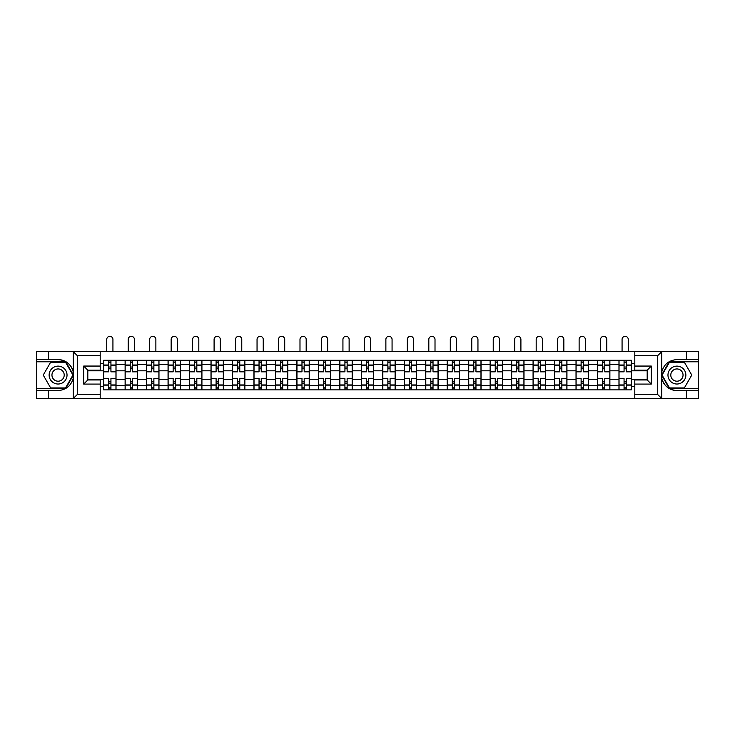 <?xml version="1.0" encoding="UTF-8"?>
<svg xmlns="http://www.w3.org/2000/svg" width="735" height="735" viewBox="0 0 735 735"><rect width="100%" height="100%" fill="white"/><g stroke="black" fill="none" stroke-linecap="round" stroke-linejoin="round"><path stroke-width="1.1" d="M100.199 398.673L634.801 398.673L634.801 379.958L647.186 379.958L647.186 370.183L634.801 370.183L634.801 351.468L100.199 351.468L100.199 370.183L87.814 370.183L87.814 379.958L100.199 379.958L100.199 398.673L73.031 398.673L77.285 394.548L100.199 394.548M73.031 398.673L36.75 398.673L36.75 390.551L48.584 390.551L48.584 398.673L77.763 398.673M77.763 351.468L36.75 351.468L36.75 388.356L65.755 388.356L73.417 375.07L65.755 361.785L36.75 361.785M634.801 351.468L698.25 351.468L698.25 359.59L686.416 359.59L686.416 351.468L657.237 351.468M125.115 389.862L125.115 364.468L116.029 364.468L116.029 389.862M116.029 364.468L116.029 360.269M125.115 364.468L125.115 360.269M137.5 360.269L137.5 389.862M146.587 389.862L146.587 360.269M158.971 360.269L158.971 389.862M168.058 389.862L168.058 360.269M180.442 360.269L180.442 389.862M189.529 389.862L189.529 360.269M201.923 360.269L201.923 389.862M211 389.862L211 360.269M223.394 360.269L223.394 389.862M232.471 389.862L232.471 360.269M244.865 360.269L244.865 389.862M253.942 389.862L253.942 360.269M266.336 360.269L266.336 389.862M275.423 389.862L275.423 360.269M287.808 360.269L287.808 389.862M296.894 389.862L296.894 360.269M309.279 360.269L309.279 389.862M318.365 389.862L318.365 360.269M330.75 360.269L330.75 389.862M339.836 389.862L339.836 360.269M352.221 360.269L352.221 389.862M361.308 389.862L361.308 360.269M373.692 360.269L373.692 389.862M382.779 389.862L382.779 360.269M395.164 360.269L395.164 389.862M404.25 389.862L404.25 360.269M416.635 360.269L416.635 389.862M425.721 389.862L425.721 360.269M438.106 360.269L438.106 389.862M447.192 389.862L447.192 360.269M459.577 360.269L459.577 389.862M468.664 389.862L468.664 360.269M481.058 360.269L481.058 389.862M490.135 389.862L490.135 360.269M502.529 360.269L502.529 389.862M511.606 389.862L511.606 360.269M524 360.269L524 389.862M533.077 389.862L533.077 360.269M545.471 360.269L545.471 389.862M554.558 389.862L554.558 360.269M566.942 360.269L566.942 389.862M576.029 389.862L576.029 360.269M588.413 360.269L588.413 389.862M597.5 389.862L597.5 360.269M609.885 360.269L609.885 389.862M618.971 389.862L618.971 360.269M618.971 379.333L609.885 379.333M597.5 379.333L588.413 379.333M576.029 379.333L566.942 379.333M554.558 379.333L545.471 379.333M533.077 379.333L524 379.333M511.606 379.333L502.529 379.333M490.135 379.333L481.058 379.333M468.664 379.333L459.577 379.333M447.192 379.333L438.106 379.333M425.721 379.333L416.635 379.333M404.25 379.333L395.164 379.333M382.779 379.333L373.692 379.333M361.308 379.333L352.221 379.333M339.836 379.333L330.75 379.333M318.365 379.333L309.279 379.333M296.894 379.333L287.808 379.333M275.423 379.333L266.336 379.333M253.942 379.333L244.865 379.333M232.471 379.333L223.394 379.333M211 379.333L201.923 379.333M189.529 379.333L180.442 379.333M168.058 379.333L158.971 379.333M146.587 379.333L137.5 379.333M125.115 379.333L116.029 379.333M618.971 370.808L609.885 370.808M597.5 370.808L588.413 370.808M576.029 370.808L566.942 370.808M554.558 370.808L545.471 370.808M533.077 370.808L524 370.808M511.606 370.808L502.529 370.808M490.135 370.808L481.058 370.808M468.664 370.808L459.577 370.808M447.192 370.808L438.106 370.808M425.721 370.808L416.635 370.808M404.25 370.808L395.164 370.808M382.779 370.808L373.692 370.808M361.308 370.808L352.221 370.808M339.836 370.808L330.75 370.808M318.365 370.808L309.279 370.808M296.894 370.808L287.808 370.808M275.423 370.808L266.336 370.808M253.942 370.808L244.865 370.808M232.471 370.808L223.394 370.808M211 370.808L201.923 370.808M189.529 370.808L180.442 370.808M168.058 370.808L158.971 370.808M146.587 370.808L137.5 370.808M125.115 370.808L116.029 370.808M87.814 379.333L103.644 379.333L103.644 370.808L87.814 370.808M100.199 363.513L103.644 363.513L103.644 370.808M647.186 370.808L631.356 370.808L631.356 360.269L103.644 360.269L103.644 363.513M631.356 363.513L634.801 363.513M634.801 386.628L631.356 386.628L631.356 379.333L647.186 379.333M103.644 379.333L103.644 389.862L631.356 389.862L631.356 386.628M103.644 386.628L100.199 386.628M631.356 370.808L631.356 379.333M110.939 387.804L108.734 387.804M108.734 362.337L110.939 362.337M132.41 387.804L130.205 387.804M130.205 362.337L132.41 362.337M153.881 387.804L151.676 387.804M151.676 362.337L153.881 362.337M175.353 387.804L173.148 387.804M173.148 362.337L175.353 362.337M196.824 387.804L194.628 387.804M194.628 362.337L196.824 362.337M218.295 387.804L216.099 387.804M216.099 362.337L218.295 362.337M239.766 387.804L237.57 387.804M237.57 362.337L239.766 362.337M261.237 387.804L259.042 387.804M259.042 362.337L261.237 362.337M282.718 387.804L280.513 387.804M280.513 362.337L282.718 362.337M304.189 387.804L301.984 387.804M301.984 362.337L304.189 362.337M325.66 387.804L323.455 387.804M323.455 362.337L325.66 362.337M347.131 387.804L344.926 387.804M344.926 362.337L347.131 362.337M368.602 387.804L366.397 387.804M366.397 362.337L368.602 362.337M390.074 387.804L387.869 387.804M387.869 362.337L390.074 362.337M411.545 387.804L409.34 387.804M409.34 362.337L411.545 362.337M433.016 387.804L430.811 387.804M430.811 362.337L433.016 362.337M454.487 387.804L452.282 387.804M452.282 362.337L454.487 362.337M475.958 387.804L473.763 387.804M473.763 362.337L475.958 362.337M497.43 387.804L495.234 387.804M495.234 362.337L497.43 362.337M518.901 387.804L516.705 387.804M516.705 362.337L518.901 362.337M540.372 387.804L538.176 387.804M538.176 362.337L540.372 362.337M561.852 387.804L559.647 387.804M559.647 362.337L561.852 362.337M583.324 387.804L581.119 387.804M581.119 362.337L583.324 362.337M604.795 387.804L602.59 387.804M602.59 362.337L604.795 362.337M626.266 387.804L624.061 387.804M624.061 362.337L626.266 362.337M115.965 389.862L115.965 371.837L110.939 371.837L110.939 360.269M108.734 360.269L108.734 371.837L103.708 371.837L103.708 360.269M112.933 351.468L112.933 339.423A3.096 3.096 0 0 0 109.837 336.327A3.096 3.096 0 0 0 106.74 339.423L106.74 351.468M115.965 371.837L115.965 360.269M103.708 389.862L103.708 378.304L108.734 378.304L108.734 389.862M110.939 389.862L110.939 378.304L115.965 378.304M108.734 368.805L110.939 368.805M103.708 378.304L103.708 371.837M110.939 381.336L108.734 381.336M110.939 388.08L108.734 388.08M108.734 383.119L110.939 383.119M110.939 367.022L108.734 367.022M108.734 362.061L110.939 362.061M48.584 390.551L58.083 390.551C66.076 389.954 71.139 385.792 73.279 378.066L73.279 372.075C71.139 364.349 66.076 360.187 58.083 359.59L36.75 359.59M36.75 390.551L36.75 388.356M100.199 355.593L77.285 355.593L73.031 351.468L48.584 351.468L48.584 359.59M73.031 351.468L100.199 351.468M58.083 359.59A15.481 15.481 0 0 1 73.279 378.066L73.279 398.554M87.814 370.183L83.689 366.058L100.199 366.058M100.199 384.083L83.689 384.083L87.814 379.958M661.969 351.468L657.715 355.593L634.801 355.593M686.416 359.59L676.917 359.59C668.923 360.187 663.861 364.349 661.721 372.075L661.721 378.066C663.861 385.792 668.923 389.954 676.917 390.551L698.25 390.551L698.25 361.785L669.245 361.785L661.583 375.07L669.245 388.356L698.25 388.356M634.801 394.548L657.715 394.548L661.969 398.673L698.25 398.673L698.25 390.551M698.25 359.59L698.25 361.785M686.416 398.673L686.416 390.551M661.969 398.673L634.801 398.673M676.917 390.551A15.481 15.481 0 0 1 661.721 372.075L661.721 351.587M647.186 379.958L651.311 384.083L634.801 384.083M634.801 366.058L651.311 366.058L647.186 370.183M49.135 375.07A8.949 8.949 0 0 0 58.083 384.019A8.949 8.949 0 0 0 67.032 375.07A8.949 8.949 0 0 0 58.083 366.122A8.949 8.949 0 0 0 49.135 375.07M51.955 375.07A6.128 6.128 0 0 0 58.083 381.199A6.128 6.128 0 0 0 64.211 375.07A6.128 6.128 0 0 0 58.083 368.942A6.128 6.128 0 0 0 51.955 375.07M65.516 362.199L72.949 375.07L65.516 387.942L50.651 387.942L43.227 375.07L50.651 362.199L65.516 362.199M667.968 375.07A8.949 8.949 0 0 0 676.917 384.019A8.949 8.949 0 0 0 685.865 375.07A8.949 8.949 0 0 0 676.917 366.122A8.949 8.949 0 0 0 667.968 375.07M670.789 375.07A6.128 6.128 0 0 0 676.917 381.199A6.128 6.128 0 0 0 683.045 375.07A6.128 6.128 0 0 0 676.917 368.942A6.128 6.128 0 0 0 670.789 375.07M684.349 362.199L691.773 375.07L684.349 387.942L669.484 387.942L662.051 375.07L669.484 362.199L684.349 362.199M137.436 389.862L137.436 371.837L132.41 371.837L132.41 360.269M130.205 360.269L130.205 371.837L125.18 371.837L125.18 360.269M134.404 351.468L134.404 339.423A3.096 3.096 0 0 0 131.308 336.327A3.096 3.096 0 0 0 128.212 339.423L128.212 351.468M137.436 371.837L137.436 360.269M125.18 389.862L125.18 378.304L130.205 378.304L130.205 389.862M132.41 389.862L132.41 378.304L137.436 378.304M130.205 368.805L132.41 368.805M125.18 378.304L125.18 371.837M132.41 381.336L130.205 381.336M132.41 388.08L130.205 388.08M130.205 383.119L132.41 383.119M132.41 367.022L130.205 367.022M130.205 362.061L132.41 362.061M158.907 389.862L158.907 371.837L153.881 371.837L153.881 360.269M151.676 360.269L151.676 371.837L146.66 371.837L146.66 360.269M155.875 351.468L155.875 339.423A3.096 3.096 0 0 0 152.779 336.327A3.096 3.096 0 0 0 149.683 339.423L149.683 351.468M158.907 371.837L158.907 360.269M146.66 389.862L146.66 378.304L151.676 378.304L151.676 389.862M153.881 389.862L153.881 378.304L158.907 378.304M151.676 368.805L153.881 368.805M146.66 378.304L146.66 371.837M153.881 381.336L151.676 381.336M153.881 388.08L151.676 388.08M151.676 383.119L153.881 383.119M153.881 367.022L151.676 367.022M151.676 362.061L153.881 362.061M180.378 389.862L180.378 371.837L175.353 371.837L175.353 360.269M173.148 360.269L173.148 371.837L168.131 371.837L168.131 360.269M177.346 351.468L177.346 339.423A3.096 3.096 0 0 0 174.25 336.327A3.096 3.096 0 0 0 171.154 339.423L171.154 351.468M180.378 371.837L180.378 360.269M168.131 389.862L168.131 378.304L173.148 378.304L173.148 389.862M175.353 389.862L175.353 378.304L180.378 378.304M173.148 368.805L175.353 368.805M168.131 378.304L168.131 371.837M175.353 381.336L173.148 381.336M175.353 388.08L173.148 388.08M173.148 383.119L175.353 383.119M175.353 367.022L173.148 367.022M173.148 362.061L175.353 362.061M201.849 389.862L201.849 371.837L196.824 371.837L196.824 360.269M194.628 360.269L194.628 371.837L189.602 371.837L189.602 360.269M198.817 351.468L198.817 339.423A3.096 3.096 0 0 0 195.721 336.327A3.096 3.096 0 0 0 192.625 339.423L192.625 351.468M201.849 371.837L201.849 360.269M189.602 389.862L189.602 378.304L194.628 378.304L194.628 389.862M196.824 389.862L196.824 378.304L201.849 378.304M194.628 368.805L196.824 368.805M189.602 378.304L189.602 371.837M196.824 381.336L194.628 381.336M196.824 388.08L194.628 388.08M194.628 383.119L196.824 383.119M196.824 367.022L194.628 367.022M194.628 362.061L196.824 362.061M223.321 389.862L223.321 371.837L218.295 371.837L218.295 360.269M216.099 360.269L216.099 371.837L211.074 371.837L211.074 360.269M220.298 351.468L220.298 339.423A3.096 3.096 0 0 0 217.192 336.327A3.096 3.096 0 0 0 214.096 339.423L214.096 351.468M223.321 371.837L223.321 360.269M211.074 389.862L211.074 378.304L216.099 378.304L216.099 389.862M218.295 389.862L218.295 378.304L223.321 378.304M216.099 368.805L218.295 368.805M211.074 378.304L211.074 371.837M218.295 381.336L216.099 381.336M218.295 388.08L216.099 388.08M216.099 383.119L218.295 383.119M218.295 367.022L216.099 367.022M216.099 362.061L218.295 362.061M244.792 389.862L244.792 371.837L239.766 371.837L239.766 360.269M237.57 360.269L237.57 371.837L232.545 371.837L232.545 360.269M241.769 351.468L241.769 339.423A3.096 3.096 0 0 0 238.673 336.327A3.096 3.096 0 0 0 235.567 339.423L235.567 351.468M244.792 371.837L244.792 360.269M232.545 389.862L232.545 378.304L237.57 378.304L237.57 389.862M239.766 389.862L239.766 378.304L244.792 378.304M237.57 368.805L239.766 368.805M232.545 378.304L232.545 371.837M239.766 381.336L237.57 381.336M239.766 388.08L237.57 388.08M237.57 383.119L239.766 383.119M239.766 367.022L237.57 367.022M237.57 362.061L239.766 362.061M266.263 389.862L266.263 371.837L261.237 371.837L261.237 360.269M259.042 360.269L259.042 371.837L254.016 371.837L254.016 360.269M263.24 351.468L263.24 339.423A3.096 3.096 0 0 0 260.144 336.327A3.096 3.096 0 0 0 257.048 339.423L257.048 351.468M266.263 371.837L266.263 360.269M254.016 389.862L254.016 378.304L259.042 378.304L259.042 389.862M261.237 389.862L261.237 378.304L266.263 378.304M259.042 368.805L261.237 368.805M254.016 378.304L254.016 371.837M261.237 381.336L259.042 381.336M261.237 388.08L259.042 388.08M259.042 383.119L261.237 383.119M261.237 367.022L259.042 367.022M259.042 362.061L261.237 362.061M287.734 389.862L287.734 371.837L282.718 371.837L282.718 360.269M280.513 360.269L280.513 371.837L275.487 371.837L275.487 360.269M284.711 351.468L284.711 339.423A3.096 3.096 0 0 0 281.615 336.327A3.096 3.096 0 0 0 278.519 339.423L278.519 351.468M287.734 371.837L287.734 360.269M275.487 389.862L275.487 378.304L280.513 378.304L280.513 389.862M282.718 389.862L282.718 378.304L287.734 378.304M280.513 368.805L282.718 368.805M275.487 378.304L275.487 371.837M282.718 381.336L280.513 381.336M282.718 388.08L280.513 388.08M280.513 383.119L282.718 383.119M282.718 367.022L280.513 367.022M280.513 362.061L282.718 362.061M309.205 389.862L309.205 371.837L304.189 371.837L304.189 360.269M301.984 360.269L301.984 371.837L296.958 371.837L296.958 360.269M306.183 351.468L306.183 339.423A3.096 3.096 0 0 0 303.086 336.327A3.096 3.096 0 0 0 299.99 339.423L299.99 351.468M309.205 371.837L309.205 360.269M296.958 389.862L296.958 378.304L301.984 378.304L301.984 389.862M304.189 389.862L304.189 378.304L309.205 378.304M301.984 368.805L304.189 368.805M296.958 378.304L296.958 371.837M304.189 381.336L301.984 381.336M304.189 388.08L301.984 388.08M301.984 383.119L304.189 383.119M304.189 367.022L301.984 367.022M301.984 362.061L304.189 362.061M330.686 389.862L330.686 371.837L325.66 371.837L325.66 360.269M323.455 360.269L323.455 371.837L318.43 371.837L318.43 360.269M327.654 351.468L327.654 339.423A3.096 3.096 0 0 0 324.558 336.327A3.096 3.096 0 0 0 321.461 339.423L321.461 351.468M330.686 371.837L330.686 360.269M318.43 389.862L318.43 378.304L323.455 378.304L323.455 389.862M325.66 389.862L325.66 378.304L330.686 378.304M323.455 368.805L325.66 368.805M318.43 378.304L318.43 371.837M325.66 381.336L323.455 381.336M325.66 388.08L323.455 388.08M323.455 383.119L325.66 383.119M325.66 367.022L323.455 367.022M323.455 362.061L325.66 362.061M352.157 389.862L352.157 371.837L347.131 371.837L347.131 360.269M344.926 360.269L344.926 371.837L339.901 371.837L339.901 360.269M349.125 351.468L349.125 339.423A3.096 3.096 0 0 0 346.029 336.327A3.096 3.096 0 0 0 342.933 339.423L342.933 351.468M352.157 371.837L352.157 360.269M339.901 389.862L339.901 378.304L344.926 378.304L344.926 389.862M347.131 389.862L347.131 378.304L352.157 378.304M344.926 368.805L347.131 368.805M339.901 378.304L339.901 371.837M347.131 381.336L344.926 381.336M347.131 388.08L344.926 388.08M344.926 383.119L347.131 383.119M347.131 367.022L344.926 367.022M344.926 362.061L347.131 362.061M373.628 389.862L373.628 371.837L368.602 371.837L368.602 360.269M366.397 360.269L366.397 371.837L361.372 371.837L361.372 360.269M370.596 351.468L370.596 339.423A3.096 3.096 0 0 0 367.5 336.327A3.096 3.096 0 0 0 364.404 339.423L364.404 351.468M373.628 371.837L373.628 360.269M361.372 389.862L361.372 378.304L366.397 378.304L366.397 389.862M368.602 389.862L368.602 378.304L373.628 378.304M366.397 368.805L368.602 368.805M361.372 378.304L361.372 371.837M368.602 381.336L366.397 381.336M368.602 388.08L366.397 388.08M366.397 383.119L368.602 383.119M368.602 367.022L366.397 367.022M366.397 362.061L368.602 362.061M395.099 389.862L395.099 371.837L390.074 371.837L390.074 360.269M387.869 360.269L387.869 371.837L382.843 371.837L382.843 360.269M392.067 351.468L392.067 339.423A3.096 3.096 0 0 0 388.971 336.327A3.096 3.096 0 0 0 385.875 339.423L385.875 351.468M395.099 371.837L395.099 360.269M382.843 389.862L382.843 378.304L387.869 378.304L387.869 389.862M390.074 389.862L390.074 378.304L395.099 378.304M387.869 368.805L390.074 368.805M382.843 378.304L382.843 371.837M390.074 381.336L387.869 381.336M390.074 388.08L387.869 388.08M387.869 383.119L390.074 383.119M390.074 367.022L387.869 367.022M387.869 362.061L390.074 362.061M416.57 389.862L416.57 371.837L411.545 371.837L411.545 360.269M409.34 360.269L409.34 371.837L404.314 371.837L404.314 360.269M413.539 351.468L413.539 339.423A3.096 3.096 0 0 0 410.442 336.327A3.096 3.096 0 0 0 407.346 339.423L407.346 351.468M416.57 371.837L416.57 360.269M404.314 389.862L404.314 378.304L409.34 378.304L409.34 389.862M411.545 389.862L411.545 378.304L416.57 378.304M409.34 368.805L411.545 368.805M404.314 378.304L404.314 371.837M411.545 381.336L409.34 381.336M411.545 388.08L409.34 388.08M409.34 383.119L411.545 383.119M411.545 367.022L409.34 367.022M409.34 362.061L411.545 362.061M438.042 389.862L438.042 371.837L433.016 371.837L433.016 360.269M430.811 360.269L430.811 371.837L425.795 371.837L425.795 360.269M435.01 351.468L435.01 339.423A3.096 3.096 0 0 0 431.914 336.327A3.096 3.096 0 0 0 428.817 339.423L428.817 351.468M438.042 371.837L438.042 360.269M425.795 389.862L425.795 378.304L430.811 378.304L430.811 389.862M433.016 389.862L433.016 378.304L438.042 378.304M430.811 368.805L433.016 368.805M425.795 378.304L425.795 371.837M433.016 381.336L430.811 381.336M433.016 388.08L430.811 388.08M430.811 383.119L433.016 383.119M433.016 367.022L430.811 367.022M430.811 362.061L433.016 362.061M459.513 389.862L459.513 371.837L454.487 371.837L454.487 360.269M452.282 360.269L452.282 371.837L447.266 371.837L447.266 360.269M456.481 351.468L456.481 339.423A3.096 3.096 0 0 0 453.385 336.327A3.096 3.096 0 0 0 450.289 339.423L450.289 351.468M459.513 371.837L459.513 360.269M447.266 389.862L447.266 378.304L452.282 378.304L452.282 389.862M454.487 389.862L454.487 378.304L459.513 378.304M452.282 368.805L454.487 368.805M447.266 378.304L447.266 371.837M454.487 381.336L452.282 381.336M454.487 388.08L452.282 388.08M452.282 383.119L454.487 383.119M454.487 367.022L452.282 367.022M452.282 362.061L454.487 362.061M480.984 389.862L480.984 371.837L475.958 371.837L475.958 360.269M473.763 360.269L473.763 371.837L468.737 371.837L468.737 360.269M477.952 351.468L477.952 339.423A3.096 3.096 0 0 0 474.856 336.327A3.096 3.096 0 0 0 471.76 339.423L471.76 351.468M480.984 371.837L480.984 360.269M468.737 389.862L468.737 378.304L473.763 378.304L473.763 389.862M475.958 389.862L475.958 378.304L480.984 378.304M473.763 368.805L475.958 368.805M468.737 378.304L468.737 371.837M475.958 381.336L473.763 381.336M475.958 388.08L473.763 388.08M473.763 383.119L475.958 383.119M475.958 367.022L473.763 367.022M473.763 362.061L475.958 362.061M502.455 389.862L502.455 371.837L497.43 371.837L497.43 360.269M495.234 360.269L495.234 371.837L490.208 371.837L490.208 360.269M499.433 351.468L499.433 339.423A3.096 3.096 0 0 0 496.327 336.327A3.096 3.096 0 0 0 493.231 339.423L493.231 351.468M502.455 371.837L502.455 360.269M490.208 389.862L490.208 378.304L495.234 378.304L495.234 389.862M497.43 389.862L497.43 378.304L502.455 378.304M495.234 368.805L497.43 368.805M490.208 378.304L490.208 371.837M497.43 381.336L495.234 381.336M497.43 388.08L495.234 388.08M495.234 383.119L497.43 383.119M497.43 367.022L495.234 367.022M495.234 362.061L497.43 362.061M523.926 389.862L523.926 371.837L518.901 371.837L518.901 360.269M516.705 360.269L516.705 371.837L511.679 371.837L511.679 360.269M520.904 351.468L520.904 339.423A3.096 3.096 0 0 0 517.808 336.327A3.096 3.096 0 0 0 514.702 339.423L514.702 351.468M523.926 371.837L523.926 360.269M511.679 389.862L511.679 378.304L516.705 378.304L516.705 389.862M518.901 389.862L518.901 378.304L523.926 378.304M516.705 368.805L518.901 368.805M511.679 378.304L511.679 371.837M518.901 381.336L516.705 381.336M518.901 388.08L516.705 388.08M516.705 383.119L518.901 383.119M518.901 367.022L516.705 367.022M516.705 362.061L518.901 362.061M545.398 389.862L545.398 371.837L540.372 371.837L540.372 360.269M538.176 360.269L538.176 371.837L533.151 371.837L533.151 360.269M542.375 351.468L542.375 339.423A3.096 3.096 0 0 0 539.279 336.327A3.096 3.096 0 0 0 536.183 339.423L536.183 351.468M545.398 371.837L545.398 360.269M533.151 389.862L533.151 378.304L538.176 378.304L538.176 389.862M540.372 389.862L540.372 378.304L545.398 378.304M538.176 368.805L540.372 368.805M533.151 378.304L533.151 371.837M540.372 381.336L538.176 381.336M540.372 388.08L538.176 388.08M538.176 383.119L540.372 383.119M540.372 367.022L538.176 367.022M538.176 362.061L540.372 362.061M566.869 389.862L566.869 371.837L561.852 371.837L561.852 360.269M559.647 360.269L559.647 371.837L554.622 371.837L554.622 360.269M563.846 351.468L563.846 339.423A3.096 3.096 0 0 0 560.75 336.327A3.096 3.096 0 0 0 557.654 339.423L557.654 351.468M566.869 371.837L566.869 360.269M554.622 389.862L554.622 378.304L559.647 378.304L559.647 389.862M561.852 389.862L561.852 378.304L566.869 378.304M559.647 368.805L561.852 368.805M554.622 378.304L554.622 371.837M561.852 381.336L559.647 381.336M561.852 388.08L559.647 388.08M559.647 383.119L561.852 383.119M561.852 367.022L559.647 367.022M559.647 362.061L561.852 362.061M588.34 389.862L588.34 371.837L583.324 371.837L583.324 360.269M581.119 360.269L581.119 371.837L576.093 371.837L576.093 360.269M585.317 351.468L585.317 339.423A3.096 3.096 0 0 0 582.221 336.327A3.096 3.096 0 0 0 579.125 339.423L579.125 351.468M588.34 371.837L588.34 360.269M576.093 389.862L576.093 378.304L581.119 378.304L581.119 389.862M583.324 389.862L583.324 378.304L588.34 378.304M581.119 368.805L583.324 368.805M576.093 378.304L576.093 371.837M583.324 381.336L581.119 381.336M583.324 388.08L581.119 388.08M581.119 383.119L583.324 383.119M583.324 367.022L581.119 367.022M581.119 362.061L583.324 362.061M609.82 389.862L609.82 371.837L604.795 371.837L604.795 360.269M602.59 360.269L602.59 371.837L597.564 371.837L597.564 360.269M606.788 351.468L606.788 339.423A3.096 3.096 0 0 0 603.692 336.327A3.096 3.096 0 0 0 600.596 339.423L600.596 351.468M609.82 371.837L609.82 360.269M597.564 389.862L597.564 378.304L602.59 378.304L602.59 389.862M604.795 389.862L604.795 378.304L609.82 378.304M602.59 368.805L604.795 368.805M597.564 378.304L597.564 371.837M604.795 381.336L602.59 381.336M604.795 388.08L602.59 388.08M602.59 383.119L604.795 383.119M604.795 367.022L602.59 367.022M602.59 362.061L604.795 362.061M631.291 389.862L631.291 371.837L626.266 371.837L626.266 360.269M624.061 360.269L624.061 371.837L619.035 371.837L619.035 360.269M628.26 351.468L628.26 339.423A3.096 3.096 0 0 0 625.163 336.327A3.096 3.096 0 0 0 622.067 339.423L622.067 351.468M631.291 371.837L631.291 360.269M619.035 389.862L619.035 378.304L624.061 378.304L624.061 389.862M626.266 389.862L626.266 378.304L631.291 378.304M624.061 368.805L626.266 368.805M619.035 378.304L619.035 371.837M626.266 381.336L624.061 381.336M626.266 388.08L624.061 388.08M624.061 383.119L626.266 383.119M626.266 367.022L624.061 367.022M624.061 362.061L626.266 362.061M597.5 364.468L588.413 364.468M576.029 364.468L566.942 364.468M554.558 364.468L545.471 364.468M533.077 364.468L524 364.468M511.606 364.468L502.529 364.468M490.135 364.468L481.058 364.468M468.664 364.468L459.577 364.468M447.192 364.468L438.106 364.468M425.721 364.468L416.635 364.468M404.25 364.468L395.164 364.468M382.779 364.468L373.692 364.468M361.308 364.468L352.221 364.468M339.836 364.468L330.75 364.468M318.365 364.468L309.279 364.468M296.894 364.468L287.808 364.468M275.423 364.468L266.336 364.468M253.942 364.468L244.865 364.468M232.471 364.468L223.394 364.468M211 364.468L201.923 364.468M189.529 364.468L180.442 364.468M168.058 364.468L158.971 364.468M146.587 364.468L137.5 364.468M618.971 364.468L609.885 364.468M597.5 385.673L588.413 385.673M576.029 385.673L566.942 385.673M554.558 385.673L545.471 385.673M533.077 385.673L524 385.673M511.606 385.673L502.529 385.673M490.135 385.673L481.058 385.673M468.664 385.673L459.577 385.673M447.192 385.673L438.106 385.673M425.721 385.673L416.635 385.673M404.25 385.673L395.164 385.673M382.779 385.673L373.692 385.673M361.308 385.673L352.221 385.673M339.836 385.673L330.75 385.673M318.365 385.673L309.279 385.673M296.894 385.673L287.808 385.673M275.423 385.673L266.336 385.673M253.942 385.673L244.865 385.673M232.471 385.673L223.394 385.673M211 385.673L201.923 385.673M189.529 385.673L180.442 385.673M168.058 385.673L158.971 385.673M146.587 385.673L137.5 385.673M125.115 385.673L116.029 385.673M618.971 385.673L609.885 385.673M115.965 365.019L110.939 365.019M108.734 365.019L103.708 365.019M108.734 365.203L103.708 365.203M108.734 384.938L103.708 384.938M108.734 385.122L103.708 385.122M115.965 385.122L110.939 385.122M115.965 365.203L110.939 365.203M115.965 384.938L110.939 384.938M73.279 372.075L73.279 351.587M77.285 355.593L77.285 394.548M83.689 384.083L83.689 366.058M661.721 378.066L661.721 398.554M657.715 394.548L657.715 355.593M651.311 366.058L651.311 384.083M137.436 365.019L132.41 365.019M130.205 365.019L125.18 365.019M130.205 365.203L125.18 365.203M130.205 384.938L125.18 384.938M130.205 385.122L125.18 385.122M137.436 385.122L132.41 385.122M137.436 365.203L132.41 365.203M137.436 384.938L132.41 384.938M158.907 365.019L153.881 365.019M151.676 365.019L146.66 365.019M151.676 365.203L146.66 365.203M151.676 384.938L146.66 384.938M151.676 385.122L146.66 385.122M158.907 385.122L153.881 385.122M158.907 365.203L153.881 365.203M158.907 384.938L153.881 384.938M180.378 365.019L175.353 365.019M173.148 365.019L168.131 365.019M173.148 365.203L168.131 365.203M173.148 384.938L168.131 384.938M173.148 385.122L168.131 385.122M180.378 385.122L175.353 385.122M180.378 365.203L175.353 365.203M180.378 384.938L175.353 384.938M201.849 365.019L196.824 365.019M194.628 365.019L189.602 365.019M194.628 365.203L189.602 365.203M194.628 384.938L189.602 384.938M194.628 385.122L189.602 385.122M201.849 385.122L196.824 385.122M201.849 365.203L196.824 365.203M201.849 384.938L196.824 384.938M223.321 365.019L218.295 365.019M216.099 365.019L211.074 365.019M216.099 365.203L211.074 365.203M216.099 384.938L211.074 384.938M216.099 385.122L211.074 385.122M223.321 385.122L218.295 385.122M223.321 365.203L218.295 365.203M223.321 384.938L218.295 384.938M244.792 365.019L239.766 365.019M237.57 365.019L232.545 365.019M237.57 365.203L232.545 365.203M237.57 384.938L232.545 384.938M237.57 385.122L232.545 385.122M244.792 385.122L239.766 385.122M244.792 365.203L239.766 365.203M244.792 384.938L239.766 384.938M266.263 365.019L261.237 365.019M259.042 365.019L254.016 365.019M259.042 365.203L254.016 365.203M259.042 384.938L254.016 384.938M259.042 385.122L254.016 385.122M266.263 385.122L261.237 385.122M266.263 365.203L261.237 365.203M266.263 384.938L261.237 384.938M287.734 365.019L282.718 365.019M280.513 365.019L275.487 365.019M280.513 365.203L275.487 365.203M280.513 384.938L275.487 384.938M280.513 385.122L275.487 385.122M287.734 385.122L282.718 385.122M287.734 365.203L282.718 365.203M287.734 384.938L282.718 384.938M309.205 365.019L304.189 365.019M301.984 365.019L296.958 365.019M301.984 365.203L296.958 365.203M301.984 384.938L296.958 384.938M301.984 385.122L296.958 385.122M309.205 385.122L304.189 385.122M309.205 365.203L304.189 365.203M309.205 384.938L304.189 384.938M330.686 365.019L325.66 365.019M323.455 365.019L318.43 365.019M323.455 365.203L318.43 365.203M323.455 384.938L318.43 384.938M323.455 385.122L318.43 385.122M330.686 385.122L325.66 385.122M330.686 365.203L325.66 365.203M330.686 384.938L325.66 384.938M352.157 365.019L347.131 365.019M344.926 365.019L339.901 365.019M344.926 365.203L339.901 365.203M344.926 384.938L339.901 384.938M344.926 385.122L339.901 385.122M352.157 385.122L347.131 385.122M352.157 365.203L347.131 365.203M352.157 384.938L347.131 384.938M373.628 365.019L368.602 365.019M366.397 365.019L361.372 365.019M366.397 365.203L361.372 365.203M366.397 384.938L361.372 384.938M366.397 385.122L361.372 385.122M373.628 385.122L368.602 385.122M373.628 365.203L368.602 365.203M373.628 384.938L368.602 384.938M395.099 365.019L390.074 365.019M387.869 365.019L382.843 365.019M387.869 365.203L382.843 365.203M387.869 384.938L382.843 384.938M387.869 385.122L382.843 385.122M395.099 385.122L390.074 385.122M395.099 365.203L390.074 365.203M395.099 384.938L390.074 384.938M416.57 365.019L411.545 365.019M409.34 365.019L404.314 365.019M409.34 365.203L404.314 365.203M409.34 384.938L404.314 384.938M409.34 385.122L404.314 385.122M416.57 385.122L411.545 385.122M416.57 365.203L411.545 365.203M416.57 384.938L411.545 384.938M438.042 365.019L433.016 365.019M430.811 365.019L425.795 365.019M430.811 365.203L425.795 365.203M430.811 384.938L425.795 384.938M430.811 385.122L425.795 385.122M438.042 385.122L433.016 385.122M438.042 365.203L433.016 365.203M438.042 384.938L433.016 384.938M459.513 365.019L454.487 365.019M452.282 365.019L447.266 365.019M452.282 365.203L447.266 365.203M452.282 384.938L447.266 384.938M452.282 385.122L447.266 385.122M459.513 385.122L454.487 385.122M459.513 365.203L454.487 365.203M459.513 384.938L454.487 384.938M480.984 365.019L475.958 365.019M473.763 365.019L468.737 365.019M473.763 365.203L468.737 365.203M473.763 384.938L468.737 384.938M473.763 385.122L468.737 385.122M480.984 385.122L475.958 385.122M480.984 365.203L475.958 365.203M480.984 384.938L475.958 384.938M502.455 365.019L497.43 365.019M495.234 365.019L490.208 365.019M495.234 365.203L490.208 365.203M495.234 384.938L490.208 384.938M495.234 385.122L490.208 385.122M502.455 385.122L497.43 385.122M502.455 365.203L497.43 365.203M502.455 384.938L497.43 384.938M523.926 365.019L518.901 365.019M516.705 365.019L511.679 365.019M516.705 365.203L511.679 365.203M516.705 384.938L511.679 384.938M516.705 385.122L511.679 385.122M523.926 385.122L518.901 385.122M523.926 365.203L518.901 365.203M523.926 384.938L518.901 384.938M545.398 365.019L540.372 365.019M538.176 365.019L533.151 365.019M538.176 365.203L533.151 365.203M538.176 384.938L533.151 384.938M538.176 385.122L533.151 385.122M545.398 385.122L540.372 385.122M545.398 365.203L540.372 365.203M545.398 384.938L540.372 384.938M566.869 365.019L561.852 365.019M559.647 365.019L554.622 365.019M559.647 365.203L554.622 365.203M559.647 384.938L554.622 384.938M559.647 385.122L554.622 385.122M566.869 385.122L561.852 385.122M566.869 365.203L561.852 365.203M566.869 384.938L561.852 384.938M588.34 365.019L583.324 365.019M581.119 365.019L576.093 365.019M581.119 365.203L576.093 365.203M581.119 384.938L576.093 384.938M581.119 385.122L576.093 385.122M588.34 385.122L583.324 385.122M588.34 365.203L583.324 365.203M588.34 384.938L583.324 384.938M609.82 365.019L604.795 365.019M602.59 365.019L597.564 365.019M602.59 365.203L597.564 365.203M602.59 384.938L597.564 384.938M602.59 385.122L597.564 385.122M609.82 385.122L604.795 385.122M609.82 365.203L604.795 365.203M609.82 384.938L604.795 384.938M631.291 365.019L626.266 365.019M624.061 365.019L619.035 365.019M624.061 365.203L619.035 365.203M624.061 384.938L619.035 384.938M624.061 385.122L619.035 385.122M631.291 385.122L626.266 385.122M631.291 365.203L626.266 365.203M631.291 384.938L626.266 384.938"/></g></svg>
